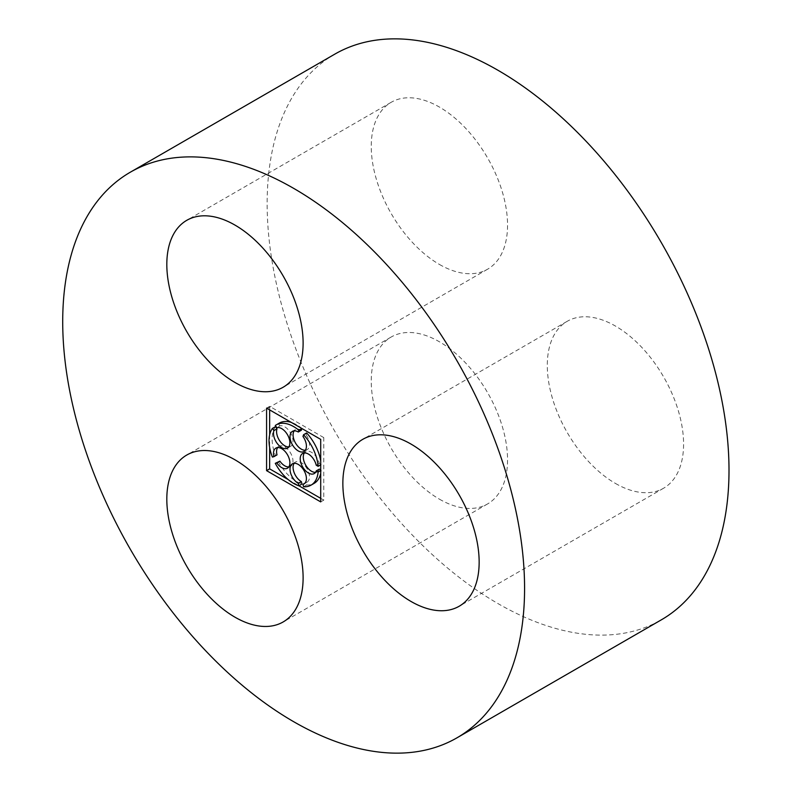 <?xml version="1.0" encoding="UTF-8"?>
<svg xmlns="http://www.w3.org/2000/svg" width="792" height="792" viewBox="0 0 792 792"><rect width="100%" height="100%" fill="white"/><g stroke="black" fill="none" stroke-linecap="round" stroke-linejoin="round"><path stroke-width="0.59" stroke-dasharray="3.96 2.97" d="M439.402 264.429A96.367 55.638 -120 0 0 487.585 269.211A96.367 55.638 -120 0 0 487.585 157.925A96.367 55.638 -120 0 0 391.208 102.287A96.367 55.638 -120 0 0 376.438 179.507A96.367 55.638 -120 0 0 439.402 264.429M334.788 54.153A326.591 188.555 -120 0 0 284.724 315.85A326.591 188.555 -120 0 0 498.079 603.643A326.591 188.555 -120 0 0 661.369 619.819M615.433 483.427A96.367 55.638 -120 0 0 663.627 488.199A96.367 55.638 -120 0 0 663.627 376.923A96.367 55.638 -120 0 0 567.25 321.285A96.367 55.638 -120 0 0 552.479 398.505A96.367 55.638 -120 0 0 615.433 483.427M439.402 499.158A96.367 55.638 -120 0 0 487.585 503.93A96.367 55.638 -120 0 0 487.585 392.644A96.367 55.638 -120 0 0 391.208 337.006A96.367 55.638 -120 0 0 376.438 414.236A96.367 55.638 -120 0 0 439.402 499.158M320.71 498.346L323.789 500.118L323.789 437.61L320.71 439.382M323.789 500.118L320.71 501.9M323.789 437.61L269.656 406.355L266.577 408.127M269.656 406.355L269.656 409.909M269.656 434.848L269.656 447.48M288.179 479.566L298.921 485.763M301.93 428.541L301.95 428.492A34.798 20.097 -120 0 0 291.248 422.374M301.356 430.234A11.603 6.702 -120 0 0 295.485 429.611A11.603 6.702 -120 0 0 294.149 430.858M305.336 450.232A11.603 6.702 -120 0 0 307.078 449.707A11.603 6.702 -120 0 0 306.039 434.689L302.97 436.461M306.623 432.947L306.039 434.689M302.613 453.489L305.682 451.717A11.603 6.702 -120 0 1 319.305 463.439L321.205 464.538A34.798 20.097 -120 0 0 320.71 460.776M305.682 451.717A11.603 6.702 -120 0 0 304.356 452.965M315.543 472.339A11.603 6.702 -120 0 0 317.285 471.804A11.603 6.702 -120 0 0 319.305 469.121M320.71 473.408A34.798 20.097 -120 0 0 321.205 470.22L320.71 469.933M304.009 483.912L307.078 482.13A11.603 6.702 -120 0 1 306.039 482.546L306.623 484.971A34.798 20.097 -120 0 0 314.117 483.377M307.078 482.13A11.603 6.702 -120 0 0 307.078 468.735A11.603 6.702 -120 0 0 295.485 462.043A11.603 6.702 -120 0 0 294.149 463.29M278.358 461.558A34.798 20.097 -120 0 0 301.95 484.021M288.832 466.933A11.603 6.702 -120 0 0 290.575 466.409A11.603 6.702 -120 0 0 290.575 453.014A11.603 6.702 -120 0 0 278.972 446.322A11.603 6.702 -120 0 0 277.645 447.569M275.467 426.65A34.798 20.097 -120 0 0 275.467 455.291L277.002 454.885M288.832 446.896A11.603 6.702 -120 0 0 290.575 446.371A11.603 6.702 -120 0 0 290.991 433.719A11.603 6.702 -120 0 0 279.893 425.888L276.814 427.67M279.319 423.096A34.798 20.097 -120 0 0 278.358 423.72L279.893 425.888M278.358 423.72L275.279 425.492M275.467 455.291L272.389 457.063M306.039 482.546L304.89 483.219M306.623 484.971L303.554 486.743M321.205 470.22L320.71 470.498M319.305 463.439L316.236 465.211M321.205 464.538L320.71 464.815M391.208 102.287L186.783 220.315M487.585 269.211L283.15 387.238M567.25 321.285L362.815 439.312M663.627 488.199L459.192 606.236M391.208 337.006L186.783 455.034M487.585 503.93L283.15 621.958M287.496 448.143L290.575 446.371M287.496 468.181L290.575 466.409M275.903 448.094L278.972 446.322M292.406 463.815L295.485 462.043M314.206 473.586L317.285 471.804M304.009 451.48L307.078 449.707M292.406 431.392L295.485 429.611"/><path stroke-width="1.19" d="M234.967 382.467A96.367 55.638 -120 0 0 283.15 387.238A96.367 55.638 -120 0 0 283.15 275.953A96.367 55.638 -120 0 0 186.783 220.315A96.367 55.638 -120 0 0 172.003 297.535A96.367 55.638 -120 0 0 234.967 382.467M293.644 721.68A326.591 188.555 -120 0 0 456.935 737.847A326.591 188.555 -120 0 0 456.944 360.736A326.591 188.555 -120 0 0 130.353 172.181A326.591 188.555 -120 0 0 80.289 433.877A326.591 188.555 -120 0 0 293.644 721.68M456.935 737.847L661.369 619.819A326.591 188.555 -120 0 0 661.369 242.708A326.591 188.555 -120 0 0 334.788 54.153L130.353 172.181M411.008 601.455A96.367 55.638 -120 0 0 459.192 606.236A96.367 55.638 -120 0 0 459.192 494.95A96.367 55.638 -120 0 0 362.815 439.312A96.367 55.638 -120 0 0 348.044 516.533A96.367 55.638 -120 0 0 411.008 601.455M234.967 617.186A96.367 55.638 -120 0 0 283.15 621.958A96.367 55.638 -120 0 0 283.15 510.672A96.367 55.638 -120 0 0 186.783 455.034A96.367 55.638 -120 0 0 172.003 532.264A96.367 55.638 -120 0 0 234.967 617.186M320.71 501.9L320.71 439.382L266.577 408.127L266.577 470.646L320.71 501.9M269.656 447.48L269.656 468.864L266.577 470.646M269.656 409.909L269.656 434.848M269.656 468.864L288.179 479.566M298.921 485.763L320.71 498.346M301.891 428.522L298.871 430.264L298.287 432.006L301.356 430.234L301.93 428.541M294.149 430.858A11.603 6.702 -120 0 0 295.485 443.005A11.603 6.702 -120 0 0 305.336 450.232M320.71 460.776A34.798 20.097 -120 0 0 306.623 432.947L303.554 434.719L302.97 436.461A11.603 6.702 -120 0 1 304.009 451.48A11.603 6.702 -120 0 1 292.406 444.787A11.603 6.702 -120 0 1 292.406 431.392A11.603 6.702 -120 0 1 298.287 432.006M304.356 452.965A11.603 6.702 -120 0 0 305.682 465.112A11.603 6.702 -120 0 0 315.543 472.339M320.71 469.933L319.305 469.121L316.236 470.893L318.127 471.992A34.798 20.097 -120 0 1 311.048 485.149L314.117 483.377A34.798 20.097 -120 0 0 320.71 473.408M294.149 463.29A11.603 6.702 -120 0 0 294.208 472.804A11.603 6.702 -120 0 0 301.356 481.605L298.287 483.377L298.871 485.803A34.798 20.097 -120 0 1 275.279 463.33L276.814 462.934A11.603 6.702 -120 0 0 287.496 468.181A11.603 6.702 -120 0 0 287.496 454.786A11.603 6.702 -120 0 0 275.903 448.094A11.603 6.702 -120 0 0 273.923 456.657L272.389 457.063A34.798 20.097 -120 0 1 272.389 428.423L273.923 430.591A11.603 6.702 -120 0 0 277.378 443.659A11.603 6.702 -120 0 0 287.496 448.143A11.603 6.702 -120 0 0 287.912 435.501A11.603 6.702 -120 0 0 276.814 427.67L275.279 425.492A34.798 20.097 -120 0 1 276.24 424.878L279.319 423.096A34.798 20.097 -120 0 1 291.248 422.374M298.871 485.803L301.95 484.021L301.356 481.605M288.832 466.933A11.603 6.702 -120 0 1 279.893 461.152L275.279 463.33M277.645 447.569A11.603 6.702 -120 0 0 277.002 454.885L273.923 456.657M288.832 446.896A11.603 6.702 -120 0 1 279.566 440.619A11.603 6.702 -120 0 1 277.002 428.818L275.467 426.65L272.389 428.423M298.871 430.264A34.798 20.097 -120 0 0 276.24 424.878M277.002 428.818L273.923 430.591M279.893 461.152L276.814 462.934M304.89 483.219L302.97 484.328A11.603 6.702 -120 0 0 304.009 483.912A11.603 6.702 -120 0 0 304.009 470.517A11.603 6.702 -120 0 0 292.406 463.815A11.603 6.702 -120 0 0 290.644 473.161A11.603 6.702 -120 0 0 298.287 483.377M302.97 484.328L303.554 486.743A34.798 20.097 -120 0 0 311.048 485.149M320.71 470.498L318.127 471.992M320.71 464.815L318.127 466.31L316.236 465.211A11.603 6.702 -120 0 0 302.613 453.489A11.603 6.702 -120 0 0 302.613 466.884A11.603 6.702 -120 0 0 314.206 473.586A11.603 6.702 -120 0 0 316.236 470.893M318.127 466.31A34.798 20.097 -120 0 0 303.554 434.719"/></g></svg>

